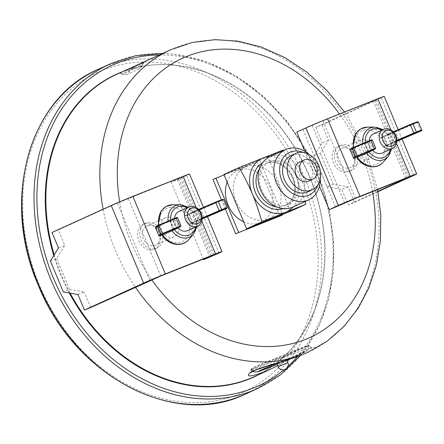 <?xml version="1.0" encoding="UTF-8"?>
<svg xmlns="http://www.w3.org/2000/svg" width="444" height="444" viewBox="0 0 444 444"><rect width="100%" height="100%" fill="white"/><g stroke="black" fill="none" stroke-linecap="round" stroke-linejoin="round"><path stroke-width="0.33" stroke-dasharray="2.22 1.67" d="M122.022 71.917A166.267 133.616 -114.5 0 1 201.104 70.84A166.267 133.616 -114.5 0 1 312.315 315.373A166.267 133.616 -114.5 0 1 259.368 374.359M69.314 293.007A166.267 133.616 -114.5 0 1 53.763 255.494M328.538 140.315L322.255 142.824L314.113 155.755L320.39 153.252L328.538 140.315L322.05 124.803L315.767 127.311L376.468 99.634L323.021 120.84L296.797 132.062M355.55 147.286A10.512 8.447 65.5 0 0 359.668 157.232A10.512 8.447 65.5 0 0 368.72 159.174A10.512 8.447 65.5 0 0 373.182 151.92A10.512 8.447 65.5 0 0 369.064 141.975A10.512 8.447 65.5 0 0 360.012 140.038A10.512 8.447 65.5 0 0 355.55 147.286M354.734 160.312A10.512 8.447 -114.5 0 1 350.266 167.566A10.512 8.447 -114.5 0 1 338.228 161.494A10.512 8.447 -114.5 0 1 341.564 148.424A10.512 8.447 -114.5 0 1 350.61 150.366A10.512 8.447 -114.5 0 1 354.734 160.312M189.538 174.015A16.817 0.383 -22.7 0 1 186.58 175.497L177.472 179.642L171.19 182.145L181.779 177.261L178.577 178.433L117.499 203.041L58.275 229.975L51.998 232.478M162.215 220.446A10.512 8.447 65.5 0 0 163.281 232.95A10.512 8.447 65.5 0 0 174.031 236.796A10.512 8.447 65.5 0 0 177.145 234.016A10.512 8.447 65.5 0 0 176.079 221.512A10.512 8.447 65.5 0 0 165.329 217.66A10.512 8.447 65.5 0 0 162.215 220.446M158.697 242.407A10.512 8.447 -114.5 0 1 155.583 245.188A10.512 8.447 -114.5 0 1 143.54 239.116A10.512 8.447 -114.5 0 1 146.875 226.052A10.512 8.447 -114.5 0 1 157.631 229.903A10.512 8.447 -114.5 0 1 158.697 242.407M355.1 162.043A13.664 10.983 -114.5 0 1 349.295 171.473A13.664 10.983 -114.5 0 1 333.644 163.575A13.664 10.983 -114.5 0 1 337.978 146.592A13.664 10.983 -114.5 0 1 349.744 149.117A13.664 10.983 -114.5 0 1 355.1 162.043M158.658 245.477A13.664 10.983 -114.5 0 1 154.606 249.095A13.664 10.983 -114.5 0 1 138.955 241.203A13.664 10.983 -114.5 0 1 143.295 224.214A13.664 10.983 -114.5 0 1 157.27 229.221A13.664 10.983 -114.5 0 1 158.658 245.477M225.324 209.024L221.489 199.861M212.959 179.459L256.921 161.932L279.631 216.228M224.054 174.869L256.921 161.932M259.879 160.584L282.434 214.496M269.946 161.699A23.127 18.587 -114.5 0 1 295.965 175.741A23.127 18.587 -114.5 0 1 288.439 204.079A23.127 18.587 -114.5 0 1 261.949 190.726A23.127 18.587 -114.5 0 1 269.292 161.977A23.127 18.587 -114.5 0 1 269.946 161.699M270.202 156.577A29.432 23.654 -114.5 0 1 296.292 176.34A29.432 23.654 -114.5 0 1 293.112 206.948M303.18 152.42A23.465 18.853 -114.5 0 1 317.915 184.826M320.34 178.716A27.667 22.233 65.5 0 0 309.379 154.606M269.874 156.726A27.667 22.233 -114.5 0 1 270.651 156.393A27.667 22.233 -114.5 0 1 301.781 173.188A27.667 22.233 -114.5 0 1 292.779 207.098M291.098 155.528A19.974 16.051 -114.5 0 1 291.664 155.283A19.974 16.051 -114.5 0 1 314.13 167.41A19.974 16.051 -114.5 0 1 307.637 191.886M283.472 150.544L296.292 176.34L305.056 201.515M299.572 162.066A10.512 8.447 -114.5 0 1 299.866 161.938A10.512 8.447 -114.5 0 1 311.694 168.32A10.512 8.447 -114.5 0 1 308.275 181.202M246.276 166.694A28.383 22.811 -114.5 0 1 278.21 183.921A28.383 22.811 -114.5 0 1 268.975 218.709A28.383 22.811 -114.5 0 1 236.463 202.314A28.383 22.811 -114.5 0 1 245.477 167.033A28.383 22.811 -114.5 0 1 246.276 166.694M227.117 182.201A28.383 22.811 -114.5 0 1 237.507 170.663A28.383 22.811 -114.5 0 1 238.306 170.318A28.383 22.811 -114.5 0 1 270.241 187.546A28.383 22.811 -114.5 0 1 261.005 222.333A28.383 22.811 -114.5 0 1 243.695 221.834M290.565 211.255L267.854 156.96L223.893 174.486M283.167 149.994L267.854 156.96M174.542 218.476A10.512 8.447 65.5 0 0 177.927 227.933M187.695 230.58A10.512 8.447 65.5 0 0 190.809 227.8A10.512 8.447 65.5 0 0 189.743 215.296A10.512 8.447 65.5 0 0 178.993 211.444M162.054 235.192L162.648 234.526A18.332 14.73 65.5 0 0 181.307 242.063A18.332 14.73 65.5 0 0 189.222 223.931L192.291 223.082L196.686 220.946L195.893 220.762A15.179 12.199 65.5 0 1 195.704 226.94M189.222 223.931L192.43 222.633A105.117 2.387 157.3 0 0 226.146 208.225L227.112 207.775M199.223 219.824L201.837 218.637A0.422 0.339 -114.5 0 1 201.36 218.37L198.746 219.558A0.422 0.339 -114.5 0 0 199.223 219.824L196.686 220.946A17.216 13.836 65.5 0 1 193.445 234.227M196.07 220.796L198.746 219.558L195.61 212.066L192.901 213.209L195.893 220.762M195.61 212.066L195.338 211.416L197.957 210.228A0.422 0.339 -114.5 0 1 198.096 209.718L192.907 212.004L192.557 212.582L195.338 211.416A0.422 0.339 -114.5 0 1 195.493 210.906L186.774 214.94L185.82 215.79A18.332 14.73 65.5 0 0 167.16 208.253A18.332 14.73 65.5 0 0 159.246 226.385L158.419 226.246L159.008 225.946L169.758 221.234L170.796 221.267A15.179 12.199 65.5 0 1 170.651 220.08M223.704 199.633L222.738 200.078A105.117 2.387 -22.7 0 1 189.022 214.491L185.82 215.79M186.774 214.94L187.657 214.591L191.381 223.515L192.535 223.038L192.43 222.633L188.805 214.119A104.701 2.375 157.3 0 0 222.383 199.767L223.154 199.406A0.422 0.422 -71.2 0 1 223.454 199.395M192.557 212.582L192.901 213.209A15.179 12.199 65.5 0 0 187.002 207.803M159.246 226.385L157.476 227.089L160.878 235.231L162.648 234.526M174.398 229.67A15.179 12.199 65.5 0 1 174.203 229.409L173.471 230.164M192.907 212.004L192.957 212.027A17.216 13.836 65.5 0 0 180.025 204.723M158.153 225.347L158.419 226.246L156.699 227.378A105.117 2.387 -22.7 0 1 155.433 227.517M50.344 260.928L56.621 258.425L64.769 245.488L58.275 229.975M58.486 247.991L64.769 245.488M77.955 294.527L84.232 292.024L69.603 289.449L63.32 291.952M90.72 307.537L84.232 292.024M69.603 289.449L56.621 258.425M209.918 257.204L177.472 179.642M203.363 259.046L171.19 182.145M369.23 140.848A10.512 8.447 65.5 0 0 369.214 141.07A10.512 8.447 65.5 0 0 372.616 150.305M382.384 152.958A10.512 8.447 65.5 0 0 386.852 145.704A10.512 8.447 65.5 0 0 382.728 135.764A10.512 8.447 65.5 0 0 373.682 133.822M356.748 157.576L357.337 156.904A18.332 14.73 65.5 0 0 375.996 164.441A18.332 14.73 65.5 0 0 383.91 146.304L385.192 146.237L386.979 145.454L391.375 143.318L390.581 143.135A15.179 12.199 65.5 0 1 390.393 149.317M383.91 146.304L387.118 145.01A105.117 2.387 157.3 0 0 420.834 130.597L421.8 130.148M393.911 142.197L396.525 141.009A0.422 0.339 -114.5 0 1 396.048 140.748L393.434 141.936A0.422 0.339 -114.5 0 0 393.911 142.197L391.375 143.318A17.216 13.836 65.5 0 1 388.134 156.599M390.759 143.168L393.434 141.936L390.298 134.438L387.59 135.581L390.581 143.135M390.298 134.438L390.026 133.794L392.64 132.601A0.422 0.339 -114.5 0 1 392.796 132.09L390.176 133.278A0.422 0.339 -114.5 0 1 390.176 133.278L387.59 134.382L387.246 134.959L390.026 133.794A0.422 0.339 -114.5 0 1 390.165 133.283L381.463 137.313L380.502 138.162A18.332 14.73 65.5 0 0 361.849 130.625A18.332 14.73 65.5 0 0 353.929 148.757L353.102 148.623L353.69 148.318L364.074 143.745L364.541 143.989L365.484 143.64L364.43 143.545L371.717 139.866A0.422 0.411 61.8 0 1 372.255 140.099L367.843 142.463L371.251 150.61A0.422 0.411 -118.2 0 1 371.106 151.115M418.392 122.006L417.427 122.455A105.117 2.387 -22.7 0 1 383.71 136.863L380.502 138.162M381.463 137.313L382.34 136.963L386.064 145.887L387.224 145.41L387.118 145.01L383.488 136.491A104.701 2.375 157.3 0 0 417.071 122.139L417.843 121.778A0.422 0.422 -71.2 0 1 418.143 121.767M387.246 134.959L387.59 135.581A15.179 12.199 65.5 0 0 381.69 130.175M353.929 148.757L352.159 149.462L355.566 157.609L357.337 156.904M369.086 152.042A15.179 12.199 65.5 0 1 368.892 151.781L368.154 152.536M387.595 134.382L387.645 134.399A17.216 13.836 65.5 0 0 374.714 127.095M352.841 147.719L353.102 148.623L351.387 149.756A105.117 2.387 -22.7 0 1 350.122 149.889M327.089 186.78L341.725 189.36L348.213 204.873L354.49 202.364L348.002 186.852L333.372 184.277L327.089 186.78L314.113 155.755M348.002 186.852L341.725 189.36M315.767 127.311L322.255 142.824M333.372 184.277L320.39 153.252M377.938 191.353L348.213 204.873M354.49 202.364L377.994 191.675M384.226 96.387A16.817 0.383 -22.7 0 1 381.268 97.869L322.05 124.803M304.823 151.26L319.452 186.225M303.074 129.559L335.52 207.12M160.933 244.444A13.664 10.983 -114.5 0 1 156.887 248.063A13.664 10.983 -114.5 0 1 141.231 240.165A13.664 10.983 -114.5 0 1 145.571 223.182A13.664 10.983 -114.5 0 1 159.551 228.183A13.664 10.983 -114.5 0 1 160.933 244.444M357.381 161.006A13.664 10.983 -114.5 0 1 351.576 170.435A13.664 10.983 -114.5 0 1 335.919 162.543A13.664 10.983 -114.5 0 1 340.259 145.554A13.664 10.983 -114.5 0 1 352.02 148.08A13.664 10.983 -114.5 0 1 357.381 161.006M281.441 361.738L276.923 363.753M251.293 370.013C253.929 372.277 270.846 365.517 285.564 356.343C301.715 348.596 309.529 345.044 309.007 345.687A31.535 0.716 157.3 0 0 274.736 359.351C257.958 365.606 250.144 369.158 251.298 370.013A2.103 2.087 -101.9 0 1 251.143 369.397L251.298 370.013A31.535 0.716 157.3 0 0 285.57 356.349A2.103 0.372 67.1 0 0 285.309 355.772A31.441 0.716 -22.7 0 1 251.143 369.397C250.188 368.753 257.975 365.212 274.509 358.769A31.441 0.716 -22.7 0 1 308.674 345.143L309.007 345.687A2.103 2.087 -101.9 0 0 308.674 345.143L285.309 355.772M309.002 345.687C308.308 347.13 304.656 349.245 298.041 352.02C291.136 354.628 283.366 357.076 274.736 359.351A2.103 0.372 -112.9 0 1 274.509 358.769M142.258 64.913A6.305 5.067 -114.5 0 1 139.644 68.642A6.305 5.067 -114.5 0 1 134.743 67.91L122.128 73.648C120.402 75.419 129.082 71.978 129.642 70.651L142.535 64.874C142.879 63.864 143.423 63.07 144.183 62.504L143.828 62.671A3.785 3.041 65.5 0 0 142.258 64.913C144.705 64.857 136.031 68.332 134.743 67.91A3.785 3.041 65.5 0 0 131.835 67.455M135.32 65.856L142.568 62.809L144.078 62.576A3.785 3.041 65.5 0 0 143.828 62.671L131.208 68.409A3.785 3.041 -114.5 0 1 131.213 68.409A3.785 3.041 -114.5 0 1 131.457 68.315L131.213 68.409A3.785 3.041 -114.5 0 0 129.642 70.651A6.305 5.067 65.5 0 1 127.028 74.381L139.644 68.642L142.541 64.874M119.22 73.193A3.785 3.041 65.5 0 1 122.128 73.648L121.934 73.871C120.335 73.16 119.17 73.049 118.437 73.543L118.376 73.56M268.276 370.307C284.543 362.837 304.923 349.506 312.099 347.463C317.51 346.32 315.584 348.163 306.332 352.997L306.277 353.024M159.257 54.967A176.179 141.586 -114.5 0 1 313.642 166.517A176.179 141.586 -114.5 0 1 297.474 356.554M288.006 366.211A176.179 141.586 -114.5 0 1 283.86 369.819M323.021 120.84L355.466 198.401M373.265 100.805L405.711 178.366M211.022 255.994L178.577 178.433M160.778 276.029L128.333 198.462M119.652 201.865A153.474 123.338 65.5 0 0 131.679 243.545A153.474 123.338 65.5 0 0 151.743 279.803M372.555 191.586A153.474 123.338 65.5 0 0 339.51 114.014M259.324 169.192A23.127 18.587 -114.5 0 1 265.878 163.531A23.127 18.587 -114.5 0 1 266.528 163.253A23.127 18.587 -114.5 0 1 292.546 177.295A23.127 18.587 -114.5 0 1 285.026 205.633A23.127 18.587 -114.5 0 1 276.451 206.854M283.311 208.641A25.23 20.274 65.5 0 0 293.334 178.038A25.23 20.274 65.5 0 0 264.58 161.832A25.23 20.274 65.5 0 0 262.487 162.848M174.203 229.409L170.796 221.267M202.198 218.426L201.937 218.115L201.36 218.37L197.957 210.228L198.568 209.513L198.107 209.712A0.422 0.339 -114.5 0 1 198.107 209.712L195.493 210.906M201.837 218.637L202.198 218.476M202.203 218.004L201.937 218.115L198.529 209.973L198.995 209.773M226.118 208.68L222.383 199.767M192.535 223.038L202.175 218.953A104.701 2.375 -22.7 0 1 192.535 223.038L190.482 223.87M191.386 223.51L190.509 223.859M198.096 209.718L198.568 209.513M187.657 214.591L188.805 214.119M174.087 229.559L173.626 229.576A0.422 0.339 -114.5 0 1 173.499 230.081M176.418 228.738A0.422 0.411 -118.2 0 0 176.562 228.233L180.974 225.868L177.572 217.727L173.154 220.091L176.562 228.233L176.24 228.388L172.833 220.246L170.219 221.434L173.626 229.576L176.24 228.388A0.422 0.339 -114.5 0 1 176.113 228.888M180.974 225.868A0.422 0.411 -118.2 0 1 180.797 226.396M158.841 235.659A105.117 2.387 157.3 0 0 160.106 235.525A0.422 0.416 -104.3 0 0 160.589 235.77M157.753 225.53A104.701 2.375 157.3 0 0 156.921 226.829A0.422 0.416 75.7 0 0 156.699 227.378L160.106 235.525L160.878 235.231L161.261 235.52M177.617 217.693L177.572 217.727A0.422 0.411 61.8 0 0 177.028 217.493L172.616 219.858A0.422 0.411 61.8 0 1 173.154 220.091L172.833 220.246A0.422 0.339 65.5 0 0 172.355 219.98L172.616 219.858M156.921 226.829L157.537 226.601M158.841 225.047L158.841 225.047A20.369 16.373 -114.5 0 0 159.008 225.946M169.747 221.168L169.392 221.367L170.219 221.434A0.422 0.339 65.5 0 0 169.747 221.168L172.355 219.98M173.11 230.264L173.26 229.759L169.852 221.617L170.607 221.24M192.291 223.082A20.369 16.373 -114.5 0 1 188.617 239.682M172.744 204.773A20.369 16.373 -114.5 0 1 188.561 214.163M168.165 221.118A17.216 13.836 65.5 0 0 168.276 221.867M201.809 221.012L196.131 207.431M149.944 280.602L117.499 203.041M219.025 253.058L186.58 175.497M212.659 255.35L180.303 178M365.34 142.457A15.179 12.199 65.5 0 0 365.484 143.64M368.892 151.781L365.295 143.612M396.886 140.798L396.625 140.493L396.048 140.748L392.64 132.601L393.256 131.885L392.796 132.09M396.525 141.009L396.986 140.804M396.892 140.376L396.625 140.493L393.218 132.345L393.684 132.145M420.807 131.058L417.071 122.139M387.224 145.41L396.858 141.331A104.701 2.375 -22.7 0 1 387.224 145.41L385.17 146.243M386.075 145.882L385.192 146.237M393.251 131.885L390.165 133.283M382.34 136.963L383.488 136.491M368.775 151.931L368.315 151.948A0.422 0.339 -114.5 0 1 368.187 152.453M375.485 148.768A0.422 0.411 -118.2 0 0 375.663 148.241L370.929 150.76L367.521 142.618L364.907 143.806L368.315 151.948L370.929 150.76A0.422 0.339 -114.5 0 1 370.801 151.265M353.529 158.036A105.117 2.387 157.3 0 0 354.789 157.898A0.422 0.416 -104.3 0 0 355.278 158.142M352.442 147.907A104.701 2.375 157.3 0 0 351.604 149.206A0.422 0.416 75.7 0 0 351.387 149.756L354.789 157.898L355.566 157.609L355.949 157.892M375.663 148.241L372.305 140.065M367.305 142.23A0.422 0.411 61.8 0 1 367.843 142.463L367.521 142.618A0.422 0.339 65.5 0 0 367.044 142.358M351.604 149.206L352.225 148.973M353.69 148.318A20.369 16.373 -114.5 0 1 353.524 147.419L353.524 147.425M367.799 152.636L367.943 152.137L364.541 143.989L364.907 143.806A0.422 0.339 65.5 0 0 364.43 143.545M386.979 145.454A20.369 16.373 -114.5 0 1 383.305 162.054M367.427 127.145A20.369 16.373 -114.5 0 1 383.25 136.536M362.853 143.49A17.216 13.836 65.5 0 0 362.964 144.239M390.814 129.803L396.498 143.384M374.991 100.377L407.348 177.728M381.268 97.869L413.714 175.43M312.188 125.413L344.633 202.975M110.073 63.942A178.283 143.279 -114.5 0 1 314.308 166.911A178.283 143.279 -114.5 0 1 257.692 388.517M98.002 69.431A178.283 143.279 -114.5 0 1 302.231 172.405A178.283 143.279 -114.5 0 1 245.621 394.006M39.189 284.676A175.757 141.248 -114.5 0 1 177.35 65.79A175.757 141.248 -114.5 0 1 294.799 346.559A175.757 141.248 -114.5 0 1 39.189 284.676M277.395 362.937A25.647 0.583 -22.7 0 1 295.665 355.405A25.647 0.583 -22.7 0 1 305.05 352.109A25.647 0.583 -22.7 0 1 287.99 359.734M286.841 360.223A25.647 0.583 -22.7 0 1 277.145 364.28L286.841 360.223M287.84 362.609L278.138 366.666M144.078 62.576L131.457 68.315M122.128 73.648A6.305 5.067 65.5 0 0 127.028 74.381C125.918 75.13 124.22 74.964 121.934 73.871M54.212 254.778A166.089 133.478 65.5 0 0 61.444 274.958A166.089 133.478 65.5 0 0 70.119 293.151M312.315 315.373C299.644 344.111 280.286 364.552 254.24 376.69A166.089 133.478 65.5 0 0 308.269 173.138A166.089 133.478 65.5 0 0 121.401 72.322A166.089 133.478 65.5 0 0 116.717 74.315L121.367 72.333C146.448 62.554 173.027 62.06 201.104 70.84M103.097 209.241A166.089 133.478 65.5 0 0 115.429 250.405A166.089 133.478 65.5 0 0 135.431 287.201M308.219 352.136A166.089 133.478 65.5 0 0 360.961 145.693A166.089 133.478 65.5 0 0 170.701 49.767M360.012 140.038L341.564 148.424M368.72 159.174L350.266 167.566M165.329 217.66L146.875 226.052M174.031 236.796L155.583 245.188M288.439 204.079L285.026 205.633C290.204 203.158 293.323 198.479 294.366 191.614C297.28 174.997 278.86 157.093 266.494 163.27L269.292 161.977M245.477 167.033L237.507 170.663M268.975 218.709L261.005 222.333M196.897 226.396L196.82 220.873M193.084 211.954L188.195 207.259M203.491 207.376L207.404 216.728M181.779 177.261L214.224 254.823M391.586 148.773L391.508 143.246M387.773 134.327L382.883 129.631M402.092 139.1L398.179 129.748M408.913 177.195L376.468 99.634M145.571 223.182L143.295 224.214M156.887 248.063L154.606 249.095M340.259 145.554L337.978 146.592M351.576 170.435L349.295 171.473M162.682 53.413L175.008 54.296L206.46 61.783L236.902 76.49L263.647 96.531L287.235 121.695L306.737 150.982L321.395 183.239L329.759 212.781L333.744 242.729L333.222 272.189L328.221 300.277L319.608 324.542L307.42 346.231L300.494 355.433M250.888 369.38L252.93 371.317M288.006 359.729L306.443 351.326L308.408 349.089L308.907 345.105M286.796 360.112L286.624 359.701M267.627 370.601L268.198 370.34M277.711 365.645L286.991 360.572M289.105 359.385L312.426 347.591C312.188 348.124 309.274 346.37 309.191 345.526M250.988 369.858C251.376 370.457 250.827 373.238 250.594 372.788M377.6 189.577L366.322 151.854L347.868 116.911L344.527 112.01"/><path stroke-width="0.67" d="M53.763 255.494A166.267 133.616 -114.5 0 1 120.879 72.366A166.267 133.616 -114.5 0 1 122.022 71.917M259.368 374.359A166.267 133.616 -114.5 0 1 69.314 293.007M377.994 191.675L413.714 175.43A16.817 0.383 157.3 0 0 416.672 173.948A16.817 0.383 157.3 0 0 410.267 176.296L360.023 196.331A16.817 0.383 157.3 0 0 338.35 205.483L329.243 209.624L335.52 207.12L355.466 198.401L408.913 177.195L377.938 191.353M160.778 276.029L211.022 255.994L214.224 254.823L203.635 259.707L219.025 253.058A16.817 0.383 157.3 0 0 221.983 251.576A16.817 0.383 157.3 0 0 215.579 253.924L165.334 273.954A16.817 0.383 157.3 0 0 143.662 283.106L84.443 310.04L90.72 307.537L160.778 276.029M282.434 214.496L282.589 214.879L279.631 216.228L235.67 233.755L225.324 209.024M221.489 199.861L212.959 179.459L224.054 174.869M282.589 214.879L235.67 233.755M238.628 232.406L215.917 178.116M304.423 159.868A10.512 8.447 65.5 0 0 304.123 159.995A10.512 8.447 65.5 0 0 300.788 173.06A10.512 8.447 65.5 0 0 312.831 179.132A10.512 8.447 65.5 0 0 316.25 166.25A10.512 8.447 65.5 0 0 304.423 159.868M293.112 206.948A29.432 23.654 -114.5 0 1 285.664 212.249A29.432 23.654 -114.5 0 1 252.331 193.867A29.432 23.654 -114.5 0 1 262.953 157.953A29.432 23.654 -114.5 0 1 270.202 156.577M317.915 184.826A23.465 18.853 -114.5 0 1 286.358 188.112A23.465 18.853 -114.5 0 1 290.315 152.064A23.465 18.853 -114.5 0 1 303.18 152.42M309.379 154.606A27.667 22.233 65.5 0 0 286.413 149.223A27.667 22.233 65.5 0 0 285.636 149.556A27.667 22.233 65.5 0 0 276.851 183.949A27.667 22.233 65.5 0 0 308.541 199.928A27.667 22.233 65.5 0 0 320.34 178.716M308.541 199.928L292.779 207.098A27.667 22.233 -114.5 0 1 261.089 191.114A27.667 22.233 -114.5 0 1 269.874 156.726L285.636 149.556M312.193 189.816L307.637 191.886A19.974 16.051 -114.5 0 1 284.754 180.353A19.974 16.051 -114.5 0 1 291.098 155.528L295.654 153.452A19.974 16.051 -114.5 0 1 296.215 153.213A19.974 16.051 -114.5 0 1 318.687 165.34A19.974 16.051 -114.5 0 1 312.193 189.816A19.974 16.051 -114.5 0 1 289.31 178.277A19.974 16.051 -114.5 0 1 295.654 153.452M305.056 201.515L305.877 204.29L261.916 221.817C258.686 210.656 255.489 201.337 252.331 193.867C249.228 186.369 244.849 177.589 239.205 167.527L283.167 149.994L283.472 150.544M312.831 179.132L308.275 181.202A10.512 8.447 -114.5 0 1 296.231 175.13A10.512 8.447 -114.5 0 1 299.572 162.066L304.123 159.995M243.695 221.834A28.383 22.811 -114.5 0 1 227.117 182.201M239.205 167.527L223.893 174.486L246.603 228.782L290.565 211.255L305.877 204.29M261.916 221.817L246.603 228.782M189.016 206.887A10.512 8.447 -114.5 0 1 199.767 210.734A10.512 8.447 -114.5 0 1 200.832 223.243A10.512 8.447 -114.5 0 1 197.719 226.024A10.512 8.447 -114.5 0 1 185.675 219.952A10.512 8.447 -114.5 0 1 189.016 206.887L178.993 211.444A10.512 8.447 65.5 0 0 175.88 214.23A10.512 8.447 65.5 0 0 174.542 218.476M177.927 227.933A10.512 8.447 65.5 0 0 187.695 230.58L197.719 226.024M174.087 229.559L173.471 230.164L162.149 235.17M84.443 310.04L77.955 294.527L63.32 291.952L50.344 260.928L58.486 247.991L51.998 232.478L111.222 205.544A16.817 0.383 -22.7 0 1 132.889 196.392L183.133 176.362A16.817 0.383 -22.7 0 1 189.538 174.015L203.491 207.376M203.635 259.707L203.363 259.046M372.616 150.305A10.512 8.447 65.5 0 0 382.384 152.958L392.407 148.401A10.512 8.447 -114.5 0 1 380.364 142.33A10.512 8.447 -114.5 0 1 383.705 129.26A10.512 8.447 -114.5 0 1 392.751 131.202A10.512 8.447 -114.5 0 1 396.869 141.148A10.512 8.447 -114.5 0 1 392.407 148.401M383.705 129.26L373.682 133.822A10.512 8.447 65.5 0 0 369.23 140.848M368.775 151.931L368.154 152.536L356.837 157.542M304.823 151.26L296.797 132.062L305.905 127.922A16.817 0.383 -22.7 0 1 327.578 118.77L377.822 98.735A16.817 0.383 -22.7 0 1 384.226 96.387L398.179 129.748M319.452 186.225L329.243 209.624M200.477 221.367A8.408 6.76 -114.5 0 1 188.245 218.487A8.408 6.76 -114.5 0 1 194.794 207.959A8.408 6.76 -114.5 0 1 200.477 221.367M396.248 140.165A8.408 6.76 -114.5 0 1 385.27 144.261A8.408 6.76 -114.5 0 1 386.064 130.514A8.408 6.76 -114.5 0 1 396.248 140.165M278.138 366.666A5.256 5.256 0 0 0 285.02 369.486A5.256 5.256 0 0 0 287.84 362.609L278.138 366.666L276.923 363.753L281.441 361.738M131.774 67.482L135.403 65.817L131.801 67.466A3.785 3.041 65.5 0 0 131.801 67.466A3.785 3.041 65.5 0 0 131.774 67.482L119.186 73.205A3.785 3.041 65.5 0 0 119.153 73.221M250.594 372.788C250.349 373.004 251.082 371.717 259.324 368.614C273.182 364.435 287.368 359.862 301.876 354.889L301.942 354.861C285.348 361.521 256.826 367.76 250.061 372.688C245.11 377.678 251.154 376.901 268.193 370.346L277.711 365.645M283.86 369.819A176.179 141.586 -114.5 0 1 53.452 278.172A176.179 141.586 -114.5 0 1 159.257 54.967M297.474 356.554A176.179 141.586 -114.5 0 1 288.006 366.211M151.743 279.803A153.474 123.338 65.5 0 0 305.566 339.366A153.474 123.338 65.5 0 0 372.555 191.586M339.51 114.014A153.474 123.338 65.5 0 0 187.013 56.321A153.474 123.338 65.5 0 0 119.652 201.865M276.451 206.854A23.127 18.587 -114.5 0 1 258.53 192.28A23.127 18.587 -114.5 0 1 259.324 169.192M262.487 162.848A25.23 20.274 65.5 0 0 255.855 193.495A25.23 20.274 65.5 0 0 283.311 208.641M174.398 229.67A15.179 12.199 65.5 0 0 186.769 235.642A15.179 12.199 65.5 0 0 195.704 226.94M187.002 207.803A15.179 12.199 65.5 0 0 170.651 220.08M202.298 218.431L219.464 210.983L219.103 210.667L202.203 218.004M219.464 210.983L221.539 210.129A0.422 0.35 -110.8 0 0 221.695 209.601L219.103 210.667L215.729 202.064L198.701 209.451L217.804 201.204A0.422 0.35 -110.8 0 1 217.821 201.199L215.723 202.064M221.539 210.129A33.217 0.755 -22.7 0 1 226.884 208.325A0.422 0.422 -71.2 0 0 227.112 207.775A33.639 0.766 157.3 0 0 221.695 209.601L218.287 201.454A0.422 0.35 -110.8 0 0 217.821 201.199L223.454 199.395L223.704 199.628A0.422 0.422 -71.2 0 0 223.454 199.395M226.884 208.325L226.118 208.68A104.701 2.375 -22.7 0 1 202.175 218.953L226.118 208.68C227.034 208.436 227.367 208.136 227.112 207.775L223.704 199.628L227.112 207.775M198.995 209.773L218.287 201.454A33.639 0.766 -22.7 0 1 223.704 199.628M223.154 199.406A33.217 0.755 157.3 0 0 217.832 201.199M173.26 229.759L173.11 230.264L173.487 230.086A0.422 0.339 -114.5 0 1 173.476 230.092L173.471 230.164M173.487 230.086L176.102 228.893A0.422 0.339 -114.5 0 1 176.09 228.899L173.476 230.092M176.418 228.738A0.422 0.411 -118.2 0 1 176.346 228.777L176.09 228.899M176.102 228.893L180.797 226.396A0.422 0.411 -118.2 0 1 180.758 226.412L176.346 228.777M180.974 225.868L179.631 226.368L179.681 226.812L180.758 226.412M180.797 226.396L181.024 225.835L177.617 217.693L176.224 218.226L175.957 217.893A33.217 0.755 157.3 0 0 158.841 225.047L158.897 225.469L157.537 226.074A0.422 0.411 -118.5 0 1 157.714 225.552C153.752 227.9 156.088 226.751 155.433 227.517A105.117 2.387 -22.7 0 1 157.537 226.074L160.944 234.221L162.304 233.611L158.897 225.469A33.639 0.766 -22.7 0 1 176.224 218.226L179.631 226.368A33.639 0.766 157.3 0 0 162.304 233.611L162.576 233.966A33.217 0.755 -22.7 0 1 179.681 226.812M161.261 235.52L160.589 235.77C159.257 236.075 158.674 236.036 158.841 235.659A105.117 2.387 157.3 0 1 160.944 234.221A0.422 0.411 61.5 0 0 161.488 234.454L162.576 233.966M160.589 235.77A0.422 0.416 -104.3 0 0 160.65 235.753A104.701 2.375 -22.7 0 1 161.488 234.454M161.272 235.52L160.65 235.753M177.028 217.493L157.714 225.552A0.422 0.411 -118.5 0 1 157.753 225.53L158.841 225.047A20.369 16.373 -114.5 0 1 172.744 204.773L166.167 206.405L161.067 210.944L158.153 225.347M162.054 235.192C168.393 245.243 182.001 247.697 188.617 239.682A20.369 16.373 -114.5 0 1 162.737 234.865M172.006 230.786A17.216 13.836 65.5 0 0 193.445 234.227L196.897 226.396M188.195 207.259L180.025 204.723A17.216 13.836 65.5 0 0 168.165 221.118M165.334 273.954L132.889 196.392M215.579 253.924L201.809 221.012M196.131 207.431L183.133 176.362M143.662 283.106L111.222 205.544M369.086 152.042A15.179 12.199 65.5 0 0 381.457 158.014A15.179 12.199 65.5 0 0 390.393 149.317M381.69 130.175A15.179 12.199 65.5 0 0 365.34 142.457M414.147 133.355L416.222 132.501A0.422 0.35 -110.8 0 0 416.383 131.973L413.786 133.045L414.147 133.355L396.886 140.798M393.684 132.145L410.384 124.897L413.786 133.045L396.892 140.376M416.222 132.501A33.217 0.755 -22.7 0 1 421.572 130.697A0.422 0.422 -71.2 0 0 421.8 130.148A33.639 0.766 157.3 0 0 416.383 131.973L412.976 123.832A0.422 0.35 -110.8 0 0 412.493 123.582L393.39 131.824L410.406 124.442M421.572 130.697L420.807 131.058A104.701 2.375 -22.7 0 1 396.858 141.331L420.807 131.058C421.717 130.808 422.05 130.508 421.8 130.148L418.392 122.006A0.422 0.422 -71.2 0 0 418.143 121.767L412.504 123.576L410.411 124.437L410.384 124.897L412.976 123.832A33.639 0.766 -22.7 0 1 418.392 122.006L421.8 130.148M417.843 121.778A33.217 0.755 157.3 0 0 412.52 123.571M367.943 152.137L367.799 152.636L368.176 152.459A0.422 0.339 -114.5 0 1 368.165 152.464L368.154 152.536M368.176 152.459L370.79 151.271A0.422 0.339 -114.5 0 1 370.773 151.276L368.165 152.464M371.106 151.115A0.422 0.411 -118.2 0 1 371.034 151.154L370.773 151.276M370.79 151.271L375.485 148.768A0.422 0.411 -118.2 0 1 375.446 148.784L371.034 151.154M375.663 148.241L374.32 148.746L374.37 149.19L375.446 148.784M375.485 148.768L375.713 148.213L372.305 140.065L370.912 140.598L370.64 140.265A33.217 0.755 157.3 0 0 353.529 147.419L353.585 147.841L352.225 148.451A0.422 0.411 -118.5 0 1 352.403 147.924C348.44 150.272 350.771 149.123 350.122 149.889A105.117 2.387 -22.7 0 1 352.225 148.451L355.633 156.593L356.993 155.988L353.585 147.841A33.639 0.766 -22.7 0 1 370.912 140.598L374.32 148.746A33.639 0.766 157.3 0 0 356.993 155.988L357.265 156.338A33.217 0.755 -22.7 0 1 374.37 149.19M355.278 158.142A0.422 0.416 -104.3 0 0 355.339 158.125L355.278 158.142C353.946 158.447 353.363 158.414 353.529 158.036A105.117 2.387 157.3 0 1 355.633 156.593A0.422 0.411 61.5 0 0 356.171 156.826L357.265 156.338M355.339 158.125A104.701 2.375 -22.7 0 1 356.171 156.826M372.305 140.065C372.128 139.66 371.573 139.727 370.64 140.265L352.403 147.924A0.422 0.411 -118.5 0 1 352.442 147.907L353.524 147.425M371.717 139.866L370.646 140.265M356.737 157.565C363.075 167.621 376.69 170.069 383.305 162.054A20.369 16.373 -114.5 0 1 357.426 157.243M353.524 147.419A20.369 16.373 -114.5 0 1 367.427 127.145L360.855 128.782L355.755 133.317L352.841 147.719M366.694 153.163A17.216 13.836 65.5 0 0 388.134 156.599L391.586 148.773M382.883 129.631L374.714 127.095A17.216 13.836 65.5 0 0 362.853 143.49M377.822 98.735L390.814 129.803M396.498 143.384L410.267 176.296M327.578 118.77L360.023 196.331M305.905 127.922L338.35 205.483M300.494 355.433L280.797 374.57L257.692 388.517A178.283 143.279 -114.5 0 1 50.744 279.315A178.283 143.279 -114.5 0 1 110.073 63.942L135.548 55.733L162.682 53.413M38.672 284.804A178.283 143.279 -114.5 0 1 98.002 69.431C28.738 98.518 0.805 200.288 38.228 285.026C73.882 375.813 174.681 429.115 245.621 394.006A178.283 143.279 -114.5 0 1 38.672 284.804M287.99 359.734A25.647 0.583 -22.7 0 1 286.841 360.223L288.006 359.729M252.93 371.317L255.017 372.033L258.33 371.656L277.145 364.28A25.647 0.583 -22.7 0 1 258.108 371.617A25.647 0.583 -22.7 0 1 277.367 362.948A25.647 0.583 -22.7 0 1 277.395 362.937M131.835 67.455A3.785 3.041 65.5 0 0 131.807 67.466L119.186 73.205A3.785 3.041 65.5 0 1 119.22 73.193M70.119 293.151A166.089 133.478 65.5 0 0 254.24 376.69L267.627 370.601M118.376 73.56L116.717 74.315A166.089 133.478 65.5 0 0 54.212 254.778M135.431 287.201A166.089 133.478 65.5 0 0 308.219 352.136L327.333 341.053L344.106 326.329L358.092 308.397L368.953 287.756L376.445 264.957L380.419 240.587L380.802 215.246L377.6 189.577M135.27 65.879L170.701 49.767A166.089 133.478 65.5 0 0 103.097 209.241M155.433 227.517L158.841 235.659M175.957 217.893C176.884 217.355 177.439 217.288 177.617 217.693M180.025 204.723L172.744 204.773M193.445 234.227L188.617 239.682M207.404 216.728L221.983 251.576M350.122 149.889L353.529 158.036M374.714 127.095L367.427 127.145M388.134 156.599L383.305 162.054M416.672 173.948L402.092 139.1M110.073 63.942L98.002 69.431M257.692 388.517L245.621 394.006M287.84 362.609L286.796 360.112M306.338 352.997L308.219 352.136M286.991 360.572L289.105 359.385M344.527 112.01L326.973 90.509L306.876 72.172L284.787 57.531L261.316 47.036L238.101 41.175L214.829 39.644L192.141 42.524L170.701 49.767"/></g></svg>
